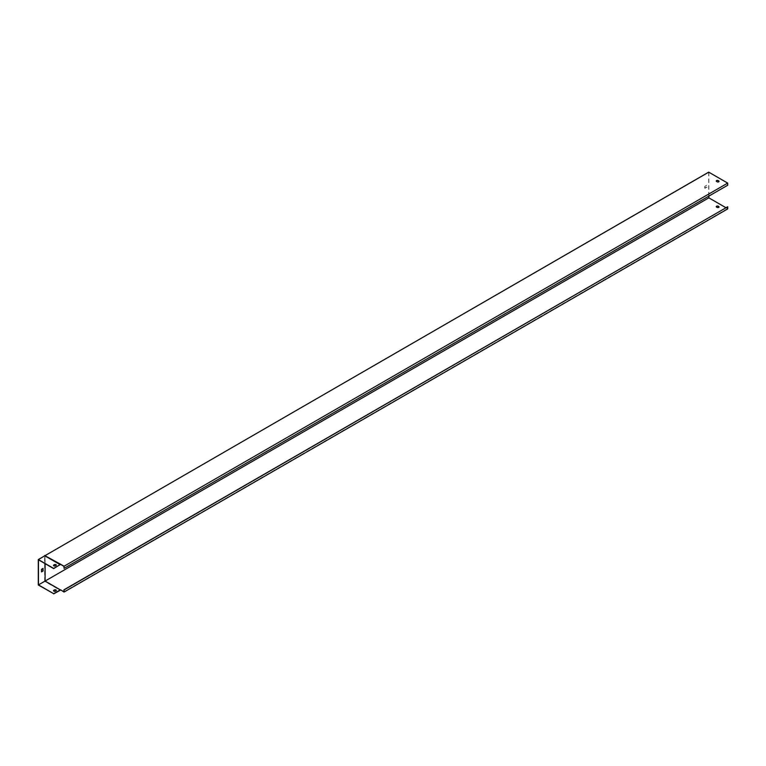 <?xml version="1.0" encoding="UTF-8"?>
<svg xmlns="http://www.w3.org/2000/svg" width="766" height="766" viewBox="0 0 766 766"><rect width="100%" height="100%" fill="white"/><g stroke="black" fill="none" stroke-linecap="round" stroke-linejoin="round"><path stroke-width="0.57" stroke-dasharray="3.83 2.87" d="M45.098 581.068L44.945 555.704L60.322 564.59M44.945 555.704L708.856 172.398L45.232 555.542L708.856 172.398L708.856 196.115M727.7 185.238L727.547 183.189L708.856 172.398M727.547 183.189L63.913 566.333M716.21 181.063A1.111 0.642 0 0 0 716.526 181.599L717.196 181.992A1.111 0.642 0 0 0 719.073 181.446M38.453 559.812L45.098 555.982L60.322 564.772M56.339 565.155A1.111 0.642 180 0 1 56.023 565.701L55.353 566.084A1.111 0.642 180 0 1 53.476 565.547M725.842 207.653L727.547 208.639L727.547 206.676M708.703 172.13L708.703 197.944L727.7 208.907M716.21 206.686A1.111 0.642 -0 0 0 716.526 207.232L717.196 207.615A1.111 0.642 -0 0 0 719.073 207.079M708.703 197.944L44.629 581.337L60.007 590.213M704.787 186.387L704.787 188.197L707.028 186.904L707.028 185.094L704.787 186.387L707.181 185.19L707.181 187L704.95 188.283L704.95 186.483M44.629 581.337L44.629 555.886M727.547 185.152L63.913 568.295M44.945 581.155L60.322 590.031M727.547 208.639L63.913 591.783M45.098 563.652L45.098 555.982M42.906 568.496L41.335 569.224L41.498 571.714M38.3 584.994L44.782 581.25L44.782 555.8M53.476 590.816A1.111 0.642 0 0 0 55.353 591.352L56.023 590.969A1.111 0.642 0 0 0 56.339 590.423M44.782 581.25L60.169 590.126"/><path stroke-width="1.15" d="M44.629 555.886L708.703 172.13L727.7 183.103L64.076 566.237L60.61 564.245L53.677 568.602L38.453 559.812L38.453 584.898L45.098 581.068L45.098 563.652M44.629 555.532L60.61 564.245M718.757 180.9L718.087 180.517A1.111 0.642 0 0 0 716.526 181.418L717.196 181.81A1.111 0.642 0 0 0 718.757 180.9L718.087 180.699A1.111 0.642 0 0 0 716.21 181.063M727.7 183.103L727.7 185.238L64.076 568.382L63.913 566.333L60.61 564.418M53.476 565.547A1.111 0.642 180 0 1 53.792 565.184L54.463 564.791A1.111 0.642 180 0 1 56.339 565.155M38.3 559.544L53.677 568.42L60.169 564.676L44.782 555.8L38.3 559.544L38.3 584.994L53.677 593.688L38.453 584.898M54.463 564.619L53.792 565.002A1.111 0.642 0 0 0 55.353 565.902L56.023 565.519A1.111 0.642 0 0 0 54.463 564.619L54.463 564.791M64.076 592.051L60.61 589.868L63.913 591.783L64.076 589.906L64.076 592.051L727.7 208.907L727.7 206.763L64.076 589.906M708.856 196.115L708.856 197.848L45.098 581.068L60.322 589.858L53.677 593.688M708.856 197.848L45.232 580.992L708.856 197.848L725.842 207.653M63.913 589.82L727.7 206.763M719.073 207.079A1.111 0.642 -0 0 0 718.757 206.715L718.087 206.332A1.111 0.642 -0 0 0 716.21 206.686M60.007 590.213L60.61 590.05M64.076 568.382L64.076 566.237M718.757 206.533L718.087 206.15A1.111 0.642 0 0 0 716.526 207.05L717.196 207.433A1.111 0.642 0 0 0 718.757 206.533L718.757 206.715M41.498 569.31L43.059 568.41L43.059 570.986L41.498 571.896L41.498 569.31M41.498 571.714L42.906 570.9L42.906 568.496M53.677 593.87L60.169 590.308M54.463 589.887A1.111 0.642 180 0 1 56.023 590.787L55.353 591.17A1.111 0.642 180 0 1 53.792 590.27L54.463 589.887L53.792 590.452A1.111 0.642 0 0 0 53.476 590.816M56.339 590.423A1.111 0.642 0 0 0 54.463 590.059"/></g></svg>
